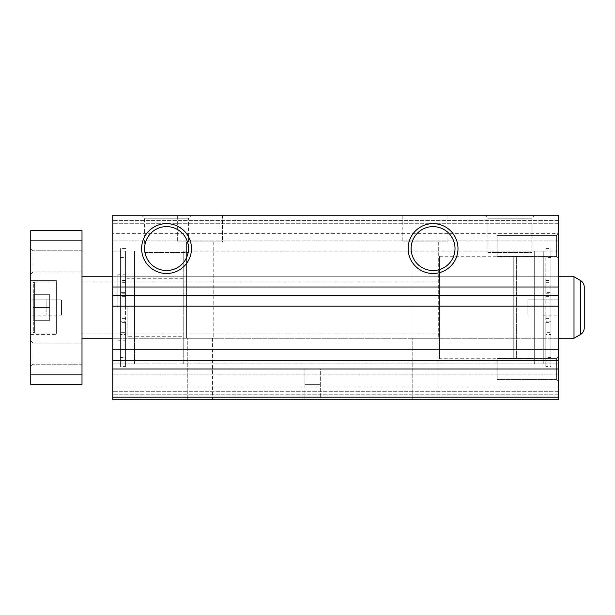 <?xml version="1.0" encoding="UTF-8"?>
<svg xmlns="http://www.w3.org/2000/svg" width="615" height="615" viewBox="0 0 615 615"><rect width="100%" height="100%" fill="white"/><g stroke="black" fill="none" stroke-linecap="round" stroke-linejoin="round"><path stroke-width="0.46" stroke-dasharray="3.08 2.31" d="M120.44 257.585L125.56 257.585L125.56 366.44L120.44 366.44L120.44 248.56L120.44 366.44M125.56 248.56L120.44 248.56M125.56 366.44L125.56 321.76L120.44 321.76M125.56 257.585L125.56 357.415L120.44 357.415M125.56 292.586L125.56 282.339L125.56 292.586L120.44 292.586L120.44 282.339L120.44 292.586M125.56 282.339L120.44 282.339M125.56 332.661L125.56 322.414L125.56 332.661L120.44 332.661L120.44 322.414L120.44 332.661M125.56 322.414L120.44 322.414M125.56 296.684L120.44 296.684M125.56 296.653L120.44 296.653M125.56 321.76L125.56 334.545L120.44 334.545M125.56 357.415L125.56 334.545M125.56 318.347L120.44 318.347M125.56 293.24L120.44 293.24M550.94 257.585L545.812 257.585L545.812 366.44L550.94 366.44L550.94 248.56L550.94 366.44M545.812 248.56L550.94 248.56M545.812 366.44L545.812 321.76L550.94 321.76M545.812 257.585L545.812 357.415L550.94 357.415M545.812 292.586L545.812 282.339L545.812 292.586L550.94 292.586L550.94 282.339L550.94 292.586M545.812 282.339L550.94 282.339M545.812 332.661L545.812 322.414L545.812 332.661L550.94 332.661L550.94 322.414L550.94 332.661M545.812 322.414L550.94 322.414M545.812 296.684L550.94 296.684M545.812 296.653L550.94 296.653M545.812 321.76L545.812 334.545L550.94 334.545M545.812 357.415L545.812 334.545M545.812 318.347L550.94 318.347M545.812 293.24L550.94 293.24M513.779 358.753L513.779 256.247L513.779 358.753L534.281 358.753L534.281 256.247L534.281 358.753M513.779 256.247L534.281 256.247M534.281 363.872L534.281 251.128L534.281 363.872L543.253 363.872L543.253 251.128L543.253 363.872M534.281 251.128L543.253 251.128M127.097 307.5L127.097 336.713L127.097 307.5M117.872 307.5L117.872 274.19L117.872 307.5M134.531 307.5L134.531 251.128L134.531 307.5M125.56 307.5L125.56 251.128L125.56 307.5M183.216 336.713L183.216 278.288L183.216 336.713L134.531 336.713L134.531 278.288L134.531 336.713L127.097 336.713M183.216 278.288L127.097 278.288M222.422 215.25L222.422 241.903L177.328 241.903L222.422 241.903L177.328 241.903L222.422 241.903L222.422 215.25L177.328 215.25L177.328 241.903L177.328 215.25L222.422 215.25M213.197 241.903L213.197 338.25L186.553 338.25L213.197 338.25L186.553 338.25L213.197 338.25L213.197 241.903L186.553 241.903L186.553 338.25L186.553 241.903L213.197 241.903M212.475 338.25L212.475 399.75L187.275 399.75L212.475 399.75L187.275 399.75L212.475 399.75L212.475 338.25L187.275 338.25L187.275 399.75L187.275 338.25L212.475 338.25M447.928 215.25L447.928 241.903L402.825 241.903L447.928 241.903L402.825 241.903L447.928 241.903L447.928 215.25L402.825 215.25L402.825 241.903L402.825 215.25L447.928 215.25M438.703 241.903L438.703 338.25L412.05 338.25L438.703 338.25L412.05 338.25L438.703 338.25L438.703 241.903L412.05 241.903L412.05 338.25L412.05 241.903L438.703 241.903M437.972 338.25L437.972 399.75L412.773 399.75L437.972 399.75L412.773 399.75L437.972 399.75L437.972 338.25L412.773 338.25L412.773 399.75L412.773 338.25L437.972 338.25M183.216 251.128L183.216 363.872L183.216 251.128L558.628 251.128L558.628 363.872L558.628 251.128M183.216 363.872L558.628 363.872L558.628 399.75L558.628 363.872L112.753 363.872L134.531 363.872L134.531 251.128L134.531 363.872L125.56 363.872M112.753 276.75L558.628 276.75L558.628 338.25L558.628 276.75L558.628 338.25L558.628 276.75L112.753 276.75L112.753 338.25L558.628 338.25L112.753 338.25L112.753 276.75L112.753 338.25L112.753 276.75L558.628 276.75M497.128 358.407L556.406 358.407L558.628 356.185L558.628 381.815L558.628 356.185L558.628 381.815L558.628 356.185L556.406 358.407L556.406 379.593L556.406 358.407L556.406 379.593L558.628 381.815L556.406 379.593L556.406 358.407L497.128 358.407L497.128 379.593L556.406 379.593L497.128 379.593L497.128 358.407M497.128 235.407L556.406 235.407L558.628 233.185L558.628 258.815L558.628 233.185L558.628 258.815L558.628 233.185L556.406 235.407L556.406 256.593L556.406 235.407L556.406 256.593L558.628 258.815L556.406 256.593L556.406 235.407L497.128 235.407L497.128 256.593L556.406 256.593L497.128 256.593L497.128 235.407M543.253 299.812L527.878 299.812L527.878 315.188L527.878 299.812L527.878 315.188L527.878 299.812L558.628 299.812L558.628 315.188L558.628 299.812L558.628 315.188L558.628 299.812L543.253 299.812L543.253 315.188L543.253 299.812L543.253 315.188L543.253 299.812L558.628 299.812M543.253 315.188L558.628 315.188M320.315 384.375L304.94 384.375L304.94 399.75L304.94 369L304.94 384.375L320.315 384.375L320.315 369L304.94 369L320.315 369L304.94 369L320.315 369L320.315 399.75L304.94 399.75L320.315 399.75L304.94 399.75L320.315 399.75L320.315 384.375L304.94 384.375L320.315 384.375L320.315 399.75M166.565 226.612A21.948 21.948 0 0 0 144.61 248.56A21.948 21.948 0 0 0 166.565 270.515A21.948 21.948 0 0 0 188.513 248.56A21.948 21.948 0 0 0 166.565 226.612M433.06 226.612A21.948 21.948 0 0 0 411.112 248.56A21.948 21.948 0 0 0 433.06 270.515A21.948 21.948 0 0 0 455.015 248.56A21.948 21.948 0 0 0 433.06 226.612M144.61 252.404L188.513 252.404L144.61 252.404L144.61 218.225L141.635 215.25L191.488 215.25L141.635 215.25M188.513 252.404L188.513 218.225L144.61 218.225L188.513 218.225L191.488 215.25M487.987 252.404L531.89 252.404L487.987 252.404L487.987 218.225L485.012 215.25L534.865 215.25L485.012 215.25M531.89 252.404L531.89 218.225L487.987 218.225L531.89 218.225L534.865 215.25M112.753 251.128L112.753 363.872L112.753 251.128L125.56 251.128M304.94 384.375L304.94 399.75M558.628 233.369L558.628 399.75L558.628 386.935L558.628 399.75L558.628 394.761L558.628 399.75L558.628 397.19L558.628 399.75L112.753 399.75L112.753 215.25L112.753 240.872L112.753 215.25L558.628 215.25L558.628 233.369L112.753 233.369M558.628 397.19L558.628 374.128L558.628 397.19L112.753 397.19M558.628 391.294L112.753 391.294L558.628 391.294M558.628 374.128L112.753 374.128L558.628 374.128M558.628 399.75L112.753 399.75L558.628 399.75M558.628 386.935L112.753 386.935L558.628 386.935M558.628 363.872L112.753 363.872M558.628 394.761L112.753 394.761L558.628 394.761M558.628 220.378L112.753 220.378L558.628 220.378M558.628 223.706L112.753 223.706L558.628 223.706M558.628 240.872L112.753 240.872L558.628 240.872M558.628 215.25L112.753 215.25L558.628 215.25M558.628 286.997L112.753 286.997M558.628 369L112.753 369M82.003 364.218L32.972 364.218L30.75 366.44L30.75 340.81L30.75 366.44L30.75 340.81L30.75 366.44L32.972 364.218L32.972 343.032L32.972 364.218L32.972 343.032L30.75 340.81L32.972 343.032L32.972 364.218L82.003 364.218L82.003 343.032L32.972 343.032L82.003 343.032L82.003 364.218M82.003 271.968L32.972 271.968L30.75 274.19L30.75 248.56L30.75 274.19L30.75 248.56L30.75 274.19L32.972 271.968L32.972 250.782L32.972 271.968L32.972 250.782L30.75 248.56L32.972 250.782L32.972 271.968L82.003 271.968L82.003 250.782L32.972 250.782L82.003 250.782L82.003 271.968M30.75 299.812L61.5 299.812L46.125 299.812L46.125 315.188L46.125 299.812L46.125 315.188L46.125 299.812L30.75 299.812L30.75 315.188L61.5 315.188L61.5 299.812L61.5 315.188L30.75 315.188L30.75 299.812L30.75 315.188L30.75 299.812L46.125 299.812M61.5 315.188L61.5 299.812L61.5 315.188M30.75 280.594L30.75 334.406L30.75 280.594L30.75 334.406L30.75 280.594L30.75 334.406L30.75 280.594L56.372 280.594L56.372 334.406L56.372 280.594L56.372 334.406L56.372 280.594L56.372 334.406L56.372 280.594L30.75 280.594L56.372 280.594M30.75 334.406L56.372 334.406M33.31 331.846A1.284 1.284 0 0 0 34.594 333.122A1.284 1.284 0 0 1 33.31 331.846L33.31 283.154L33.31 331.846A1.284 1.284 0 0 0 34.594 333.122L56.372 333.122L56.372 281.878L56.372 333.122L56.372 281.878L56.372 333.122L56.372 281.878L56.372 333.122L34.594 333.122L56.372 333.122M33.31 283.154A1.284 1.284 0 0 1 34.594 281.878A1.284 1.284 0 0 0 33.31 283.154A1.284 1.284 0 0 1 34.594 281.878L56.372 281.878M82.003 276.75L82.003 338.25L574.003 338.25L574.003 276.75L574.003 338.25L574.003 276.75L82.003 276.75L82.003 338.25M112.753 338.25L558.628 338.25M574.003 338.25L580.406 334.552L580.406 280.448L580.406 334.552L580.406 280.448L574.003 276.75M580.406 334.552A7.688 7.688 0 0 0 584.25 327.895M580.406 280.448A7.688 7.688 0 0 1 584.25 287.105M82.003 333.122L82.003 281.878L82.003 333.122L439.471 333.122L439.471 281.878L439.471 333.122M82.003 281.878L439.471 281.878M439.471 358.753L439.471 256.247L439.471 358.753L516.346 358.753L516.346 256.247L516.346 358.753M439.471 256.247L516.346 256.247M49.684 307.5L49.684 320.315L49.684 294.685L49.684 307.5L33.31 307.5L33.31 320.315L33.31 294.685L33.31 320.315L33.31 294.685L33.31 320.315L33.31 294.685L33.31 307.5L49.684 307.5L49.684 320.315L33.31 320.315L49.684 320.315L49.684 294.685L33.31 294.685L49.684 294.685L49.684 307.5L33.31 307.5L49.684 307.5L49.684 320.315L33.31 320.315L49.684 320.315L49.684 294.685L33.31 294.685L49.684 294.685L49.684 307.5L33.31 307.5L49.684 307.5M49.684 320.315L33.31 320.315L49.684 320.315M49.684 294.685L33.31 294.685L49.684 294.685M46.125 315.188L30.75 315.188M82.003 374.128L30.75 374.128L30.75 384.375L82.003 384.375L82.003 230.625L30.75 230.625L30.75 240.872L82.003 240.872M30.75 374.128L30.75 240.872M125.56 270.008L120.44 270.008M125.56 280.455L120.44 280.455M125.56 344.992L120.44 344.992M545.812 270.008L550.94 270.008M545.812 280.455L550.94 280.455M545.812 344.992L550.94 344.992M558.628 295.308L112.753 295.308M558.628 306.178L112.753 306.178M558.628 349.82L112.753 349.82M558.628 360.69L112.753 360.69M34.594 281.878L34.594 333.122L34.594 281.878M125.56 318.316L120.44 318.316M545.812 318.316L550.94 318.316M117.872 333.122L127.097 333.122M117.872 274.19L125.56 274.19M117.872 340.81L125.56 340.81M117.872 281.878L127.097 281.878"/><path stroke-width="0.92" d="M166.565 226.612A21.948 21.948 0 0 0 144.61 248.56A21.948 21.948 0 0 0 166.565 270.515A21.948 21.948 0 0 0 188.513 248.56A21.948 21.948 0 0 0 166.565 226.612M166.565 223.637A24.931 24.931 0 0 0 141.635 248.56A24.931 24.931 0 0 0 166.565 273.49A24.931 24.931 0 0 0 191.488 248.56A24.931 24.931 0 0 0 166.565 223.637M433.06 226.612A21.948 21.948 0 0 0 411.112 248.56A21.948 21.948 0 0 0 433.06 270.515A21.948 21.948 0 0 0 455.015 248.56A21.948 21.948 0 0 0 433.06 226.612M433.06 223.637A24.931 24.931 0 0 0 408.137 248.56A24.931 24.931 0 0 0 433.06 273.49A24.931 24.931 0 0 0 457.99 248.56A24.931 24.931 0 0 0 433.06 223.637M112.753 397.19L112.753 399.75L558.628 399.75L558.628 397.19L112.753 397.19L112.753 215.25L558.628 215.25L558.628 295.308L112.753 295.308M558.628 397.19L558.628 295.308M558.628 369L112.753 369M558.628 286.997L112.753 286.997M82.003 338.25L112.753 338.25M558.628 338.25L574.003 338.25L574.003 276.75L558.628 276.75M82.003 276.75L112.753 276.75M580.406 280.448L580.406 334.552A7.688 7.688 0 0 0 584.25 327.895L584.25 287.105A7.688 7.688 0 0 0 580.406 280.448L574.003 276.75M580.406 334.552L574.003 338.25M584.25 287.105L584.25 327.895M82.003 374.128L82.003 384.375L30.75 384.375L30.75 374.128L82.003 374.128L82.003 230.625L30.75 230.625L30.75 240.872L82.003 240.872M30.75 240.872L30.75 374.128M558.628 360.69L112.753 360.69M558.628 349.82L112.753 349.82M558.628 306.178L112.753 306.178"/></g></svg>
